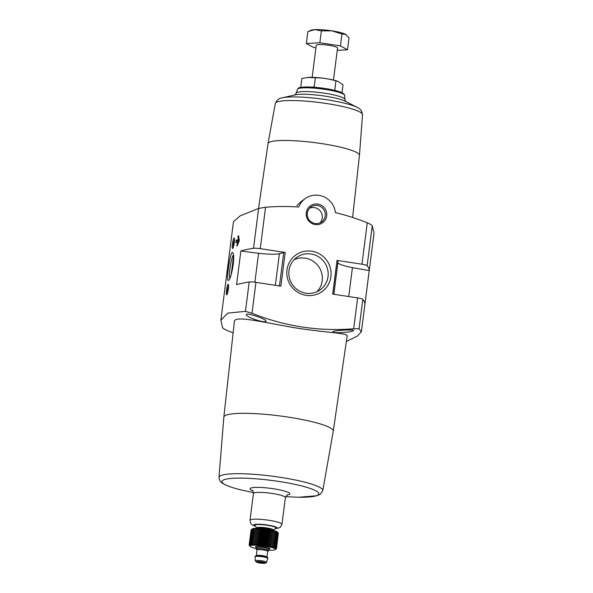 <?xml version="1.0" encoding="UTF-8"?>
<svg xmlns="http://www.w3.org/2000/svg" width="593" height="593" viewBox="0 0 593 593"><rect width="100%" height="100%" fill="white"/><g stroke="black" fill="none" stroke-linecap="round" stroke-linejoin="round"><path stroke-width="0.89" d="M361.404 331.754L374.02 233.279L372.248 225.785C371.692 224.962 370.025 223.969 367.26 222.805A225.303 219.877 54.4 0 0 335.408 212.613A19.332 18.865 54.4 0 0 305.247 198.588A19.332 18.865 54.4 0 0 298.753 207.009A225.303 219.877 54.4 0 0 265.56 207.254L258.63 208.41L240.195 215.822L233.464 221.73L220.848 320.205L227.727 313.126L245.443 311.355L251.988 313.223A225.303 219.877 54.4 0 0 353.687 328.774L359.061 328.73L361.404 331.754L357.357 336.09L346.364 341.464M333.763 294.254L338.062 260.727L337.017 260.394L361.96 264.204A6.441 0.971 7.3 0 1 367.141 265.679A201.894 30.369 7.3 0 1 369.224 270.578L364.91 304.276A201.894 30.369 7.3 0 0 362.82 299.376L359.061 328.73M236.014 242.811L235.94 242.255L236.014 242.811A201.894 30.369 -172.7 0 1 237.941 241.966L236.8 246.021M238.986 241.433L236.096 240.988L235.94 242.255L236.904 242.396M236.096 240.988L236.333 240.284A201.894 30.369 7.3 0 1 238.267 239.439L238.119 235.903A201.894 30.369 7.3 0 1 238.556 235.725L239.283 240.676L237.259 245.836A201.894 30.369 -172.7 0 0 236.822 246.013M232.204 247.496L232.649 248.578C233.694 248.089 235.154 238.912 234.257 238.112C233.575 236.807 232.056 244.464 232.204 247.496M233.131 332.829A225.303 219.877 54.4 0 1 227.608 330.679C224.851 329.523 223.183 328.529 222.62 327.699L220.848 320.205M236.563 284.647A201.894 30.369 7.3 0 1 249.201 282.001A6.441 0.971 7.3 0 1 255.939 282.35L280.882 286.167L285.203 252.47L260.26 248.652A6.441 0.971 7.3 0 0 253.515 248.297A201.894 30.369 7.3 0 0 240.877 250.95L236.563 284.647M227.608 277.405C227.593 279.807 227.92 280.778 228.594 280.326C231.515 278.925 235.517 255.19 232.849 252.803C230.929 249.364 227.682 269.504 227.608 277.405M226.274 293.831L226.711 294.914C227.756 294.417 229.217 285.248 228.32 284.447C227.638 283.143 226.126 290.8 226.274 293.831M265.901 321.384L266.064 321.139C266.813 319.286 246.132 312.133 246.347 314.557C245.458 316.884 264.181 323.318 265.901 321.384M347.164 335.994C348.41 332.792 319.597 332.414 288.754 326.691C259.541 321.532 234.457 315.387 234.376 321.554L223.843 417.124A55.156 8.295 -172.7 0 1 223.843 417.116L218.98 477.395C219.714 482.576 222.634 483.006 223.161 483.658C227 485.926 233.153 488.054 241.633 490.04L253.441 492.568M353.428 330.649L353.576 330.457C354.325 329.241 332.54 330.449 332.836 331.85C332.073 333.637 351.782 332.376 353.428 330.649M337.017 260.394L332.695 294.091L357.638 297.908A6.441 0.971 7.3 0 1 362.82 299.376M305.247 198.588L301.081 201.576L296.878 205.63M359.454 155.359A46.098 6.938 -172.7 0 0 359.454 155.336A46.098 6.938 -172.7 0 0 314.616 142.617A46.098 6.938 -172.7 0 0 268.014 143.617A46.098 6.938 -172.7 0 0 268.014 143.647L275.308 103.434A43.971 6.612 -172.7 0 1 319.746 102.574A43.971 6.612 -172.7 0 1 362.531 114.605L359.454 155.359M326.699 215.867A10.444 10.192 54.4 0 0 312.541 204.659A10.444 10.192 54.4 0 0 310.265 222.397A10.444 10.192 54.4 0 0 326.699 215.867M330.916 276.642A22.504 21.963 54.4 0 0 300.414 252.492A22.504 21.963 54.4 0 0 295.522 290.711A22.504 21.963 54.4 0 0 330.916 276.642M347.157 335.986L333.259 431.141A55.156 8.295 -172.7 0 0 333.259 431.133A55.156 8.295 -172.7 0 0 279.607 415.893A55.156 8.295 -172.7 0 0 223.843 417.116M285.203 252.47L283.743 252.425A103.093 15.507 7.3 0 1 279.399 253.715A23.624 3.551 7.3 0 1 258.585 253.263A142.676 21.467 7.3 0 1 240.877 250.95M369.224 270.578A142.676 21.467 7.3 0 1 352.442 267.613A23.624 3.551 7.3 0 1 337.914 262.662A103.093 15.507 7.3 0 1 337.847 262.425M229.825 278.354A12.29 1.942 98.7 0 1 229.506 276.39A12.29 1.942 98.7 0 1 229.965 268.318A12.29 1.942 98.7 0 1 233.472 254.908M233.308 247.296A4.44 0.704 98.7 0 1 233.271 246.933A4.44 0.704 98.7 0 1 233.434 244.019A4.44 0.704 98.7 0 1 234.509 239.483M227.371 293.631A4.44 0.704 98.7 0 1 227.334 293.268A4.44 0.704 98.7 0 1 227.497 290.355A4.44 0.704 98.7 0 1 228.572 285.819M317.033 291.674A20.006 19.525 54.4 0 0 322.192 280.763A20.006 19.525 54.4 0 0 314.194 261.965A20.006 19.525 54.4 0 0 294.135 259.697M328.033 276.583A20.006 19.525 54.4 0 0 318.508 256.739A20.006 19.525 54.4 0 0 296.856 257.332A20.006 19.525 54.4 0 0 292.631 284.966A20.006 19.525 54.4 0 0 320.153 289.866A20.006 19.525 54.4 0 0 328.033 276.583M320.012 222.864A9.199 8.977 54.4 0 0 309.531 208.232M325.26 215.837A9.199 8.977 54.4 0 0 310.925 206.987A9.199 8.977 54.4 0 0 308.983 219.692A9.199 8.977 54.4 0 0 325.26 215.837M238.734 242.085L237.941 241.966M239.364 239.602L238.267 239.439M239.268 240.706L239.098 241.143M233.583 255.909L231.188 274.566M232.226 270.512L233.649 259.393M300.71 87.379L301.852 78.498L307.767 77.453L315.372 77.75L314.223 86.741L312.481 87.149M335.482 90.544L334.8 89.891L335.949 80.9L338.054 81.419L343.006 84.792L341.991 92.671M315.372 77.75C322.273 77.809 329.13 78.862 335.949 80.9M307.737 77.453A18.146 2.728 7.3 0 1 307.908 77.438A18.146 2.728 7.3 0 1 337.536 81.234L338.054 81.419M333.459 80.055L337.558 48.011A10.741 1.616 -172.7 0 0 327.114 45.046A10.741 1.616 -172.7 0 0 316.254 45.283L312.155 77.327M315.936 47.781L313.386 47.396L306.329 43.504L319.857 42.755L340.434 45.906L347.483 49.797L337.261 50.361M347.483 49.797L349.01 37.915L345.689 34.372L341.953 34.023L331.872 30.851L321.384 30.873L314.824 29.65L307.856 31.622L306.329 43.504M346.26 34.735A18.257 2.75 -172.7 0 0 346.193 34.69L345.689 34.372A18.257 2.75 -172.7 0 0 331.872 30.851A18.257 2.75 -172.7 0 0 314.824 29.65A18.257 2.75 -172.7 0 0 311.258 30.213L309.502 30.91M340.434 45.906L341.953 34.023M319.857 42.755L321.384 30.873M346.193 34.69A18.257 2.75 -172.7 0 0 345.689 34.372M277.806 532.514L278.347 533.181L276.842 531.788L277.116 532.395L276.256 531.528L276.427 532.114L273.766 530.728L273.632 531.269L271.609 530.201L271.26 530.728L270.408 529.957L269.963 530.468L269.148 529.719L268.614 530.231L267.843 529.497L267.213 530.001L266.509 529.29L265.79 529.801L265.153 529.104L264.359 529.616L263.789 528.941L262.929 529.453L262.44 528.8L261.52 529.319L261.12 528.682L260.142 529.208L259.838 528.593L258.822 529.126L258.615 528.533L256.384 529.052L256.384 528.489L255.294 529.06L255.398 528.511L251.966 529.193M251.388 529.616L252.284 528.934A12.89 1.942 -172.7 0 1 265.13 528.926A12.89 1.942 -172.7 0 1 277.554 532.173L278.347 533.181L276.427 548.199L275.701 548.948L276.508 548.651L275.641 549.355L276.331 548.792M276.508 548.651L278.339 533.24M251.069 530.098L249.142 545.13L249.757 545.812L249.171 544.915L249.861 545.619L249.356 544.722L250.105 545.449L249.683 544.552L250.483 545.293L250.157 544.404L251.002 545.167L250.772 544.278L251.647 545.063L251.514 544.189L252.41 544.989L252.388 544.122L253.293 544.937L253.367 544.085L254.278 544.923L254.456 544.077L255.353 544.93L255.635 544.1L256.51 544.96L256.895 544.152L257.733 545.026L258.222 544.233L259.015 545.115L259.593 544.344L260.334 545.234L261.002 544.478L261.683 545.375L262.432 544.641L263.047 545.538L263.87 544.819L264.404 545.723L265.293 545.026L265.738 545.931L266.687 545.256L267.043 546.146L268.043 545.493L268.303 546.383L269.341 545.753L269.504 546.635L270.564 546.02L270.623 546.894L271.705 546.294L271.661 547.154L272.75 546.576L272.602 547.421L273.684 546.857L273.432 547.695L274.5 547.139L274.151 547.962L275.189 547.421L274.737 548.221L275.745 547.695L275.196 548.473L276.16 547.954L275.523 548.718L276.427 548.199M251.269 529.749L249.171 544.915M268.903 550.178A12.89 1.942 -172.7 0 0 275.3 549.622A12.89 1.942 -172.7 0 0 275.322 549.607A12.89 1.942 -172.7 0 0 262.973 545.775A12.89 1.942 -172.7 0 0 250.053 546.368A12.89 1.942 -172.7 0 0 256.117 548.54M275.641 549.355L276.331 548.844M250.053 546.368L249.142 545.13M263.455 562.839A2.683 0.4 -172.7 0 0 263.5 562.779A2.683 0.4 -172.7 0 0 260.883 562.038A2.683 0.4 -172.7 0 0 258.17 562.097A2.683 0.4 -172.7 0 0 260.572 562.809A2.683 0.4 -172.7 0 0 263.455 562.839M275.901 528.237A10.741 1.616 -172.7 0 0 275.915 528.23A10.741 1.616 -172.7 0 0 276.071 528A10.741 1.616 -172.7 0 0 265.627 525.035A10.741 1.616 -172.7 0 0 254.768 525.272A10.741 1.616 -172.7 0 0 254.864 525.531L256.895 528.096A8.369 1.26 -172.7 0 1 265.286 527.711A8.369 1.26 -172.7 0 1 273.306 530.201A8.369 1.26 -172.7 0 0 273.306 530.201L275.915 528.23M267.799 551.008A6.441 0.971 -172.7 0 0 268.74 550.764A6.441 0.971 -172.7 0 0 268.844 550.623A6.441 0.971 -172.7 0 0 262.573 548.844A6.441 0.971 -172.7 0 0 256.065 548.985A6.441 0.971 -172.7 0 0 256.977 549.622M267.903 557.991A6.441 0.971 -172.7 0 0 261.632 556.212A6.441 0.971 -172.7 0 0 255.116 556.353L255.064 556.775A6.441 0.971 -172.7 0 0 255.064 556.805A6.441 0.971 -172.7 0 1 261.58 556.634A6.441 0.971 -172.7 0 1 267.843 558.413A6.441 0.971 -172.7 0 0 267.843 558.413L267.903 557.991M276.16 547.954L278.08 532.929M275.745 547.695L277.672 532.67M275.189 547.421L277.116 532.395M274.5 547.139L276.427 532.114M273.684 546.857L275.612 531.832M272.75 546.576L274.678 531.55M271.661 547.154L273.766 530.728M271.705 546.294L273.632 531.269M270.623 546.894L272.728 530.461M270.564 546.02L272.491 530.994M269.504 546.635L271.609 530.201M269.341 545.753L271.26 530.728M268.303 546.383L270.408 529.957M268.043 545.493L269.963 530.468M267.043 546.146L269.148 529.719M266.687 545.256L268.614 530.231M265.738 545.931L267.843 529.497M265.293 545.026L267.213 530.001M264.404 545.723L266.509 529.29M263.87 544.819L265.79 529.801M263.047 545.538L265.153 529.104M262.432 544.641L264.359 529.616M261.683 545.375L263.789 528.941M261.002 544.478L262.929 529.453M260.334 545.234L262.44 528.8M259.593 544.344L261.52 529.319M259.015 545.115L261.12 528.682M258.222 544.233L260.142 529.208M257.733 545.026L259.838 528.593M256.895 544.152L258.822 529.126M256.51 544.96L258.615 528.533M255.635 544.1L257.562 529.075M255.353 544.93L257.458 528.496M254.456 544.077L256.384 529.052M254.278 544.923L256.384 528.489M253.367 544.085L255.294 529.06M252.388 544.122L254.308 529.097M251.514 544.189L253.441 529.164M250.772 544.278L252.692 529.252M250.157 544.404L252.084 529.379M249.683 544.552L251.61 529.527M249.356 544.722L251.276 529.697M372.248 225.785L367.141 265.679M249.201 282.001L245.443 311.355M258.63 208.41L253.515 248.297M357.638 297.908L353.687 328.774M255.939 282.35L251.988 313.223M265.56 207.254L260.26 248.652M367.26 222.805L361.96 264.204M343.54 94.161A22.541 3.395 -172.7 0 0 321.606 88.038A22.541 3.395 -172.7 0 0 298.835 88.439M344.666 95.377A23.816 3.58 -172.7 0 0 321.495 88.898A23.816 3.58 -172.7 0 0 297.441 89.328L296.241 93.153A24.521 3.691 -172.7 0 1 321.006 92.708A24.521 3.691 -172.7 0 1 344.859 99.379L344.666 95.377L344.022 93.99L337.699 91.137C333.355 89.906 328.092 88.883 321.903 88.06C315.535 87.245 310.013 86.889 305.351 86.978C301.014 87.208 298.702 87.601 298.412 88.149L297.441 89.328M281.742 97.941A40.798 6.138 -172.7 0 1 320.227 98.823A40.798 6.138 -172.7 0 1 357.69 107.667L344.918 101.032A27.278 4.107 -172.7 0 0 320.65 95.517A27.278 4.107 -172.7 0 0 295.774 94.739L281.742 97.941C279.118 98.134 276.975 99.965 275.308 103.434M333.259 431.133L322.77 490.693A52.325 7.872 -172.7 0 0 271.89 476.127A52.325 7.872 -172.7 0 0 218.98 477.395M285.604 496.689L297.671 497.216A48.834 7.346 -172.7 0 0 318.078 494.97A48.834 7.346 -172.7 0 0 286.197 482.658A48.834 7.346 -172.7 0 0 227.527 478.87A48.834 7.346 -172.7 0 0 241.633 490.04M286.856 495.044A20.095 3.024 -172.7 0 0 289.562 494.317A20.095 3.024 -172.7 0 0 266.576 487.891A20.095 3.024 -172.7 0 0 252.64 490.663M287.257 494.821L285.389 497.564A16.107 2.424 -172.7 0 0 269.719 493.117A16.107 2.424 -172.7 0 0 253.433 493.472C253.1 491.197 252.729 490.159 252.307 490.344M285.389 497.564L281.949 524.36A16.107 2.424 -172.7 0 0 266.279 519.913A16.107 2.424 -172.7 0 0 249.994 520.269L250.824 523.545L252.195 524.887L255.546 526.391M275.241 528.734A11.816 1.779 -172.7 0 0 276.968 528.289A11.816 1.779 -172.7 0 0 263.329 524.501A11.816 1.779 -172.7 0 0 255.39 526.191M258.585 253.263L254.871 282.201M279.399 253.715L275.352 285.322M283.743 252.425L279.451 285.945M352.442 267.613L348.736 296.544M337.914 262.662L333.859 294.269M237.593 245.102L236.844 244.991M238.682 235.992L238.119 235.903M238.897 237.193L237.86 237.037M239.246 240.728L236.333 240.284M272.58 530.253A8.057 1.208 -172.7 0 0 265.182 528.504A8.057 1.208 -172.7 0 0 257.577 528.326M272.209 530.164A8.057 1.208 -172.7 0 0 265.167 528.593A8.057 1.208 -172.7 0 0 257.962 528.341M268.792 549.059A7.301 1.097 -172.7 0 0 269.852 548.784A7.301 1.097 -172.7 0 0 261.431 546.442A7.301 1.097 -172.7 0 0 256.51 547.487M268.748 549.029L269.266 548.91L269.007 549.355A6.441 0.971 -172.7 0 0 262.736 547.576A6.441 0.971 -172.7 0 0 256.228 547.717L256.08 547.22L256.561 547.465M267.347 550.993A6.226 0.934 -172.7 0 0 268.533 550.734A6.226 0.934 -172.7 0 0 261.113 548.71A6.226 0.934 -172.7 0 0 257.414 549.718M267.302 550.964L267.962 550.853L267.673 551.327A5.367 0.808 -172.7 0 0 262.447 549.844A5.367 0.808 -172.7 0 0 257.021 549.963L256.858 549.429L257.466 549.704M267.673 551.327L266.946 557.012A5.367 0.808 -172.7 0 0 261.721 555.53A5.367 0.808 -172.7 0 0 256.295 555.648L257.021 549.963M266.539 562.423A5.73 0.86 -172.7 0 0 266.62 562.32A5.73 0.86 -172.7 0 0 261.053 560.711A5.73 0.86 -172.7 0 0 255.264 560.867L255.064 556.805M265.397 563.135A4.67 0.704 -172.7 0 0 259.274 561.578A4.67 0.704 -172.7 0 0 257.836 562.601A4.67 0.704 -172.7 0 0 265.397 563.135M268.014 143.617L258.548 208.439M359.454 155.336L352.613 217.468M345.763 101.507L344.859 99.379M294.832 94.976L296.241 93.153M357.69 107.667C360.181 108.519 361.797 110.832 362.531 114.605M322.77 490.693L320.339 494.206L317.085 495.718L298.798 497.238M253.433 493.472L249.994 520.269M281.949 524.36L280.007 527.57L275.041 528.889M338.062 260.72L333.77 294.254M275.322 549.607L276.219 548.925M273.017 530.728L273.306 530.201M257.036 528.682L256.895 528.096M256.228 547.717L256.065 548.985M269.007 549.355L268.844 550.623M266.946 557.012L267.109 557.546M255.998 556.123L256.295 555.648M255.264 560.867L256.865 562.349L262.973 563.35L266.153 562.957L267.843 558.436"/></g></svg>
